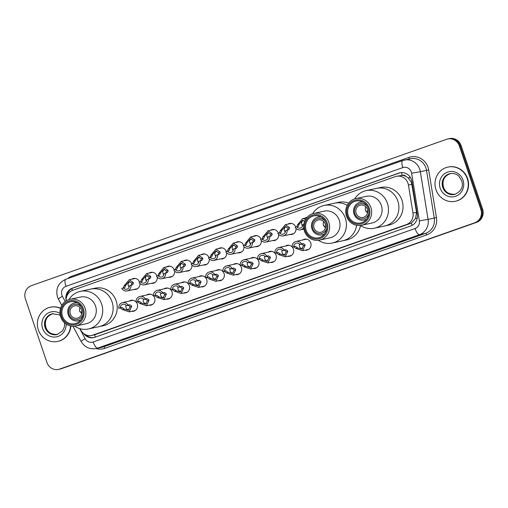 <?xml version="1.0" encoding="UTF-8"?>
<svg xmlns="http://www.w3.org/2000/svg" width="508" height="508" viewBox="0 0 508 508"><rect width="100%" height="100%" fill="white"/><g stroke="black" fill="none" stroke-linecap="round" stroke-linejoin="round"><path stroke-width="0.76" d="M302.838 239.941A5.594 5.309 77.8 0 1 310.763 242.913A5.594 5.309 77.8 0 1 305.06 250.196M292.36 247.142A5.594 5.309 77.8 0 1 287.719 256.311M275.012 253.257A5.594 5.309 77.8 0 1 270.37 262.42M257.67 259.366A5.594 5.309 77.8 0 1 253.028 268.535M240.322 265.481A5.594 5.309 77.8 0 1 235.68 274.65M222.98 271.596A5.594 5.309 77.8 0 1 218.338 280.765M205.632 277.711A5.594 5.309 77.8 0 1 200.99 286.874M188.29 283.82A5.594 5.309 77.8 0 1 183.648 292.989M170.942 289.935A5.594 5.309 77.8 0 1 166.3 299.104M153.594 296.05A5.594 5.309 77.8 0 1 148.952 305.219M136.252 302.165A5.594 5.309 77.8 0 1 131.61 311.328M295.993 228.321A5.594 5.309 77.8 0 1 290.024 234.448M278.644 234.436A5.594 5.309 77.8 0 1 272.682 240.557M261.303 240.544A5.594 5.309 77.8 0 1 255.334 246.672M243.954 246.659A5.594 5.309 77.8 0 1 237.992 252.787M226.612 252.774A5.594 5.309 77.8 0 1 220.643 258.902M209.264 258.889A5.594 5.309 77.8 0 1 203.295 265.011M191.922 264.998A5.594 5.309 77.8 0 1 185.953 271.126M174.574 271.113A5.594 5.309 77.8 0 1 168.605 277.241M157.226 277.228A5.594 5.309 77.8 0 1 151.263 283.356M139.884 283.343A5.594 5.309 77.8 0 1 133.915 289.465M95.46 337.09A10.497 3.308 -109.4 0 1 94.545 334.797L411.283 223.152L415.569 218.434L416.516 212.306L411.505 182.493L408.216 177.895L405.829 176.346A3.499 3.315 -102.2 0 0 402.26 175.343A10.497 3.308 -109.4 0 1 401.466 172.606M80.073 328.695L80.848 330.137A10.497 9.95 -102.2 0 0 91.738 335.407A10.497 9.95 -102.2 0 0 92.875 335.083L406.521 224.542A10.497 9.95 -102.2 0 0 412.991 213.074L408.438 185.026A10.497 9.95 -102.2 0 0 408 183.255A10.497 9.95 -102.2 0 0 396.38 176.308A10.497 9.95 -102.2 0 0 395.243 176.632L72.771 290.29A10.497 9.95 -102.2 0 0 66.192 300.869M402.26 175.343L402.095 175.4A10.497 9.95 77.8 0 1 405.829 176.346M402.095 175.4L396.38 176.308M285.49 246.056A5.594 5.309 77.8 0 1 292.227 246.99M268.148 252.165A5.594 5.309 77.8 0 1 274.885 253.105M250.8 258.28A5.594 5.309 77.8 0 1 257.537 259.22M233.458 264.395A5.594 5.309 77.8 0 1 240.189 265.328M216.11 270.51A5.594 5.309 77.8 0 1 222.847 271.443M198.768 276.619A5.594 5.309 77.8 0 1 205.499 277.559M181.419 282.734A5.594 5.309 77.8 0 1 188.157 283.667M164.071 288.849A5.594 5.309 77.8 0 1 170.809 289.782M146.729 294.964A5.594 5.309 77.8 0 1 153.467 295.897M129.381 301.073A5.594 5.309 77.8 0 1 136.119 302.012M305.143 218.078A5.594 5.309 77.8 0 1 307.111 217.297M287.801 224.193A5.594 5.309 77.8 0 1 295.713 227.12M270.453 230.308A5.594 5.309 77.8 0 1 278.365 233.229M253.111 236.417A5.594 5.309 77.8 0 1 261.023 239.344M235.763 242.532A5.594 5.309 77.8 0 1 243.675 245.459M218.415 248.647A5.594 5.309 77.8 0 1 226.333 251.574M201.073 254.756A5.594 5.309 77.8 0 1 208.985 257.683M183.725 260.871A5.594 5.309 77.8 0 1 191.637 263.798M166.383 266.986A5.594 5.309 77.8 0 1 174.295 269.913M149.035 273.101A5.594 5.309 77.8 0 1 156.947 276.028M131.693 279.209A5.594 5.309 77.8 0 1 139.605 282.137M83.598 333.445A10.497 9.95 -102.2 0 0 93.802 337.598A10.497 9.95 -102.2 0 0 94.939 337.274L410.801 225.952A10.497 9.95 -102.2 0 0 417.271 214.484L411.925 181.527A10.497 9.95 -102.2 0 0 411.486 179.756A10.497 9.95 -102.2 0 0 399.866 172.809A10.497 9.95 -102.2 0 0 398.729 173.133L72.492 288.119A10.497 9.95 -102.2 0 0 66.161 300.311M66.834 296.208A10.497 9.95 77.8 0 1 73.355 287.928L399.599 172.942A10.497 9.95 77.8 0 1 400.304 172.726M480.866 209.499A10.497 9.95 77.8 0 1 474.834 222.745L59.671 369.068A10.497 9.95 77.8 0 1 58.534 369.392A10.497 9.95 77.8 0 1 46.914 362.445L25.4 298.875A10.497 9.95 77.8 0 1 31.433 285.636L446.595 139.306A10.497 9.95 77.8 0 1 447.726 138.989A10.497 9.95 77.8 0 1 459.346 145.929L480.866 209.499L481.73 209.309A10.497 9.95 77.8 0 1 475.704 222.555L60.541 368.878A10.497 9.95 77.8 0 1 59.404 369.202A10.497 9.95 77.8 0 0 60.541 368.878L475.704 222.555A10.497 9.95 77.8 0 0 481.73 209.309L460.216 145.745L481.73 209.309L482.6 209.125A10.497 9.95 77.8 0 1 476.567 222.364L61.405 368.694A10.497 9.95 77.8 0 1 60.274 369.011L58.534 369.392M482.6 209.125L461.086 145.555A10.497 9.95 77.8 0 0 449.466 138.608L448.596 138.798A10.497 9.95 77.8 0 1 460.216 145.745A10.497 9.95 77.8 0 0 448.596 138.798L447.726 138.989M94.234 337.496A10.497 9.95 77.8 0 1 85.744 334.759M435.966 189.706A17.488 16.586 77.8 0 1 447.91 167.094A17.488 16.586 77.8 0 1 467.277 178.67A17.488 16.586 77.8 0 1 455.333 201.276A17.488 16.586 77.8 0 1 435.966 189.706M447.91 167.094L448.234 167.024A17.488 16.586 77.8 0 1 467.601 178.6A17.488 16.586 77.8 0 1 455.657 201.206L455.333 201.276M367.735 211.112L366.446 211.391M367.5 213.15A6.299 5.969 77.8 0 1 366.312 211.036L365.665 211.182A6.299 5.969 77.8 0 1 365.76 206.686M367.392 209.277A6.299 5.969 77.8 0 1 363.087 217.418A6.299 5.969 77.8 0 1 356.121 213.252A6.299 5.969 77.8 0 1 360.42 205.111A6.299 5.969 77.8 0 1 367.392 209.277M368.897 213.1A7.696 7.296 77.8 0 1 362.21 218.935A7.696 7.296 77.8 0 1 354.863 213.69A7.696 7.296 77.8 0 1 358.204 204.47A7.696 7.296 77.8 0 1 367.494 206.635M366.744 218.986A9.093 8.623 77.8 0 1 364.115 220.059A9.093 8.623 77.8 0 1 354.051 214.039A9.093 8.623 77.8 0 1 360.261 202.286A9.093 8.623 77.8 0 1 363.093 202.171M354.711 198.888A19.241 18.244 77.8 0 1 364.052 191.218A19.241 18.244 77.8 0 1 366.135 190.627L376.542 188.366A19.241 18.244 77.8 0 1 397.847 201.098A19.241 18.244 77.8 0 1 384.708 225.971A19.241 18.244 -102.2 0 0 386.791 225.381A19.241 18.244 -102.2 0 0 398.183 202.19A19.241 18.244 -102.2 0 0 376.542 188.366L380.67 187.471A19.241 18.244 77.8 0 1 401.968 200.203A19.241 18.244 77.8 0 1 388.83 225.076L374.294 228.232A19.241 18.244 77.8 0 1 360.477 225.444M366.135 190.627A19.241 18.244 77.8 0 1 387.769 204.451A19.241 18.244 77.8 0 1 376.377 227.641A19.241 18.244 77.8 0 1 374.294 228.232M355.822 198.59L366.236 196.336A13.64 12.935 77.8 0 1 381.578 206.134A13.64 12.935 77.8 0 1 373.501 222.574A13.64 12.935 77.8 0 1 372.021 222.993L361.613 225.254A13.64 12.935 77.8 0 1 346.272 215.456A13.64 12.935 77.8 0 1 354.349 199.009A13.64 12.935 77.8 0 1 355.822 198.59A13.64 12.935 77.8 0 1 371.164 208.394A13.64 12.935 77.8 0 1 363.087 224.834A13.64 12.935 77.8 0 1 361.613 225.254M362.204 223.609A12.243 11.608 77.8 0 1 347.326 215.881A12.243 11.608 77.8 0 1 354.362 200.431A12.243 11.608 77.8 0 1 369.24 208.153A12.243 11.608 77.8 0 1 362.204 223.609M354.698 201.422A11.195 10.617 77.8 0 1 355.911 201.079A11.195 10.617 77.8 0 1 368.497 209.125A11.195 10.617 77.8 0 1 361.867 222.612A11.195 10.617 77.8 0 1 360.661 222.955A11.195 10.617 77.8 0 1 348.069 214.916A11.195 10.617 77.8 0 1 354.698 201.422M366.008 219.875A11.195 10.617 77.8 0 1 365.665 219.723M70.574 325.977A17.488 16.586 77.8 0 1 57.702 341.42A17.488 16.586 77.8 0 1 38.335 329.851A17.488 16.586 77.8 0 1 50.279 307.238A17.488 16.586 77.8 0 1 60.509 308.432M50.279 307.238L50.61 307.169A17.488 16.586 77.8 0 1 60.566 308.242M70.891 326.047A17.488 16.586 77.8 0 1 58.026 341.351L57.702 341.42M325.653 225.939L324.364 226.225M325.425 227.984A6.299 5.969 77.8 0 1 324.231 225.869L323.583 226.009A6.299 5.969 77.8 0 1 323.679 221.52M325.31 224.111A6.299 5.969 77.8 0 1 321.012 232.251A6.299 5.969 77.8 0 1 314.039 228.079A6.299 5.969 77.8 0 1 318.338 219.945A6.299 5.969 77.8 0 1 325.31 224.111M326.815 227.933A7.696 7.296 77.8 0 1 320.129 233.769A7.696 7.296 77.8 0 1 312.788 228.524A7.696 7.296 77.8 0 1 316.122 219.304A7.696 7.296 77.8 0 1 325.412 221.463M324.663 233.82A9.093 8.623 77.8 0 1 322.04 234.886A9.093 8.623 77.8 0 1 311.969 228.873A9.093 8.623 77.8 0 1 318.179 217.113A9.093 8.623 77.8 0 1 321.012 216.999M312.63 213.722A19.241 18.244 77.8 0 1 321.97 206.051A19.241 18.244 77.8 0 1 324.053 205.461L334.467 203.2A19.241 18.244 77.8 0 1 347.243 205.315A19.241 18.244 -102.2 0 0 334.467 203.2L338.588 202.305A19.241 18.244 77.8 0 1 348.653 203.111M356.629 225.304A19.241 18.244 77.8 0 1 342.627 240.798A19.241 18.244 -102.2 0 0 344.71 240.208A19.241 18.244 -102.2 0 0 356.629 225.304M360.559 225.501A19.241 18.244 77.8 0 1 346.748 239.903L332.213 243.059A19.241 18.244 77.8 0 1 318.395 240.278M324.053 205.461A19.241 18.244 77.8 0 1 345.688 219.278A19.241 18.244 77.8 0 1 334.296 242.468A19.241 18.244 77.8 0 1 332.213 243.059M313.741 213.424L324.155 211.163A13.64 12.935 77.8 0 1 339.496 220.967A13.64 12.935 77.8 0 1 331.419 237.407A13.64 12.935 77.8 0 1 329.946 237.827L319.532 240.087A13.64 12.935 77.8 0 1 304.19 230.283A13.64 12.935 77.8 0 1 312.268 213.843A13.64 12.935 77.8 0 1 313.741 213.424A13.64 12.935 77.8 0 1 329.089 223.228A13.64 12.935 77.8 0 1 321.005 239.668A13.64 12.935 77.8 0 1 319.532 240.087M320.129 238.436A12.243 11.608 77.8 0 1 305.245 230.715A12.243 11.608 77.8 0 1 312.28 215.259A12.243 11.608 77.8 0 1 327.165 222.987A12.243 11.608 77.8 0 1 320.129 238.436M312.617 216.256A11.195 10.617 77.8 0 1 313.83 215.913A11.195 10.617 77.8 0 1 326.415 223.952A11.195 10.617 77.8 0 1 319.792 237.446A11.195 10.617 77.8 0 1 318.579 237.788A11.195 10.617 77.8 0 1 305.987 229.749A11.195 10.617 77.8 0 1 312.617 216.256M323.926 234.709A11.195 10.617 77.8 0 1 323.583 234.556M81.94 311.842L80.651 312.122M81.712 313.88A6.299 5.969 77.8 0 1 80.524 311.766L79.87 311.906A6.299 5.969 77.8 0 1 79.966 307.416M81.597 310.007A6.299 5.969 77.8 0 1 77.299 318.148A6.299 5.969 77.8 0 1 70.326 313.982A6.299 5.969 77.8 0 1 74.625 305.841A6.299 5.969 77.8 0 1 81.597 310.007M83.102 313.83A7.696 7.296 77.8 0 1 76.416 319.665A7.696 7.296 77.8 0 1 69.075 314.42A7.696 7.296 77.8 0 1 72.415 305.2A7.696 7.296 77.8 0 1 81.699 307.365M80.95 319.716A9.093 8.623 77.8 0 1 78.327 320.789A9.093 8.623 77.8 0 1 68.256 314.769A9.093 8.623 77.8 0 1 74.466 303.009A9.093 8.623 77.8 0 1 77.299 302.895M68.917 299.618A19.241 18.244 77.8 0 1 78.257 291.948A19.241 18.244 77.8 0 1 80.34 291.357L90.754 289.096A19.241 18.244 77.8 0 1 112.052 301.828A19.241 18.244 77.8 0 1 98.914 326.695A19.241 18.244 -102.2 0 0 100.997 326.104A19.241 18.244 -102.2 0 0 112.389 302.92A19.241 18.244 -102.2 0 0 90.754 289.096L94.875 288.201A19.241 18.244 77.8 0 1 116.173 300.933A19.241 18.244 77.8 0 1 103.035 325.799L88.506 328.955A19.241 18.244 77.8 0 1 74.682 326.174M80.34 291.357A19.241 18.244 77.8 0 1 101.975 305.175A19.241 18.244 77.8 0 1 90.589 328.365A19.241 18.244 77.8 0 1 88.506 328.955M70.034 299.32L80.442 297.059A13.64 12.935 77.8 0 1 95.783 306.864A13.64 12.935 77.8 0 1 87.706 323.304A13.64 12.935 77.8 0 1 86.233 323.723L75.819 325.984A13.64 12.935 77.8 0 1 60.477 316.186A13.64 12.935 77.8 0 1 68.555 299.739A13.64 12.935 77.8 0 1 70.034 299.32A13.64 12.935 77.8 0 1 85.376 309.124A13.64 12.935 77.8 0 1 77.299 325.565A13.64 12.935 77.8 0 1 75.819 325.984M76.416 324.333A12.243 11.608 77.8 0 1 61.532 316.611A12.243 11.608 77.8 0 1 68.567 301.161A12.243 11.608 77.8 0 1 83.452 308.883A12.243 11.608 77.8 0 1 76.416 324.333M68.904 302.152A11.195 10.617 77.8 0 1 70.117 301.809A11.195 10.617 77.8 0 1 82.702 309.848A11.195 10.617 77.8 0 1 76.079 323.342A11.195 10.617 77.8 0 1 74.867 323.685A11.195 10.617 77.8 0 1 62.274 315.646A11.195 10.617 77.8 0 1 68.904 302.152M80.22 320.605A11.195 10.617 77.8 0 1 79.87 320.453M304.717 221.113L302.539 220.434L299.193 224.13L298.329 226.397L296.843 226.72A3.499 3.315 -102.2 0 0 302.819 224.612L303.841 224.257M303.346 220.383A3.499 3.315 -102.2 0 0 302.609 225.958M296.716 226.968L297.586 224.695L302.704 218.605L305.645 219.285M296.843 226.72L295.231 227.292A5.245 4.978 -102.2 0 0 303.714 227.565M286.957 230.403L287.909 229.114L287.852 228.13L285.198 226.549L281.851 230.245L280.988 232.512L279.495 232.835A3.499 3.315 -102.2 0 0 285.471 230.727L288.576 229.838L289.477 228.562L289.458 227.559L285.363 224.72L291.408 223.406M286.004 226.498A3.499 3.315 -102.2 0 0 285.267 232.073M279.368 233.077L280.238 230.81L285.363 224.72M279.495 232.835L277.882 233.401A5.245 4.978 -102.2 0 0 287.084 230.156M269.615 236.518L270.567 235.223L270.504 234.239L267.849 232.658L264.503 236.353L263.639 238.627L262.153 238.944A3.499 3.315 -102.2 0 0 268.129 236.842L271.228 235.947L272.129 234.677L272.117 233.674L268.014 230.835L274.066 229.521M268.656 232.613A3.499 3.315 -102.2 0 0 267.919 238.182M262.026 239.192L262.896 236.925L268.014 230.835M262.153 238.944L260.541 239.516A5.245 4.978 -102.2 0 0 269.742 236.271M252.266 242.634L253.219 241.338L253.162 240.354L250.501 238.773L247.161 242.468L246.297 244.735L244.805 245.059A3.499 3.315 -102.2 0 0 250.781 242.957L253.886 242.062L254.787 240.786L254.768 239.789L250.673 236.95L256.718 235.636M251.314 238.722A3.499 3.315 -102.2 0 0 250.577 244.297M244.678 245.307L245.548 243.04L250.673 236.95M244.805 245.059L243.192 245.631A5.245 4.978 -102.2 0 0 252.393 242.386M234.925 248.742L235.871 247.453L235.814 246.469L233.159 244.888L229.813 248.583L228.949 250.85L227.463 251.174A3.499 3.315 -102.2 0 0 233.432 249.066L236.537 248.177L237.439 246.901L237.426 245.897L233.324 243.059L239.37 241.751M233.966 244.837A3.499 3.315 -102.2 0 0 233.229 250.412M227.336 251.422L228.2 249.149L233.324 243.059M227.463 251.174L225.844 251.746A5.245 4.978 -102.2 0 0 235.052 248.501M217.576 254.857L218.529 253.568L218.465 252.584L215.811 251.003L212.465 254.699L211.601 256.965L210.115 257.289A3.499 3.315 -102.2 0 0 216.091 255.181L219.189 254.292L220.091 253.016L220.078 252.012L215.983 249.174L222.028 247.86M216.624 250.952A3.499 3.315 -102.2 0 0 215.887 256.527M209.988 257.531L210.858 255.264L215.983 249.174M210.115 257.289L208.502 257.854A5.245 4.978 -102.2 0 0 217.703 254.61M200.235 260.972L201.181 259.677L201.124 258.693L198.469 257.111L195.123 260.807L194.259 263.081L192.773 263.398A3.499 3.315 -102.2 0 0 198.742 261.296L201.847 260.401L202.749 259.131L202.73 258.127L198.634 255.289L204.68 253.975M199.276 257.067A3.499 3.315 -102.2 0 0 198.539 262.636M192.646 263.646L193.51 261.379L198.634 255.289M192.773 263.398L191.154 263.969A5.245 4.978 -102.2 0 0 200.362 260.725M182.886 267.087L183.839 265.792L183.775 264.808L181.121 263.227L177.775 266.922L176.911 269.189L175.425 269.513A3.499 3.315 -102.2 0 0 181.4 267.411L184.499 266.516L185.401 265.24L185.388 264.243L181.292 261.404L187.338 260.09M181.928 263.176A3.499 3.315 -102.2 0 0 181.197 268.751M175.298 269.761L176.168 267.494L181.292 261.404M175.425 269.513L173.812 270.085A5.245 4.978 -102.2 0 0 183.013 266.84M165.538 273.196L166.491 271.907L166.434 270.923L163.779 269.342L160.433 273.037L159.569 275.304L158.083 275.628A3.499 3.315 -102.2 0 0 164.052 273.52L167.157 272.631L168.059 271.355L168.04 270.351L163.944 267.513L169.989 266.205M164.586 269.291A3.499 3.315 -102.2 0 0 163.849 274.866M157.95 275.876L158.82 273.602L163.944 267.513M158.083 275.628L156.464 276.193A5.245 4.978 -102.2 0 0 165.671 272.955M148.196 279.311L149.149 278.022L149.085 277.038L146.431 275.457L143.085 279.152L142.221 281.419L140.735 281.743A3.499 3.315 -102.2 0 0 146.71 279.635L149.809 278.746L150.711 277.47L150.698 276.466L146.596 273.628L152.648 272.313M147.237 275.406A3.499 3.315 -102.2 0 0 146.501 280.981M140.608 281.984L141.478 279.718L146.596 273.628M140.735 281.743L139.122 282.308A5.245 4.978 -102.2 0 0 148.323 279.063M130.848 285.426L131.801 284.131L131.743 283.147L129.089 281.565L125.743 285.261L124.879 287.528L123.387 287.852A3.499 3.315 -102.2 0 0 129.362 285.75L132.467 284.855L133.369 283.585L133.35 282.581L129.254 279.743L135.299 278.428M129.896 281.521A3.499 3.315 -102.2 0 0 129.159 287.09M123.26 288.099L124.13 285.833L129.254 279.743M123.387 287.852L121.774 288.423A5.245 4.978 -102.2 0 0 130.975 285.179M293.865 246.596L295.351 246.272L297.529 247.885L301.714 249.13L303.53 245.77L302.946 244.862L301.327 244.17L299.834 244.488A3.499 3.315 -102.2 0 0 293.865 246.596L292.246 247.167L293.738 246.844L295.916 248.45L302.628 250.723L308.674 249.409M299.491 244.075A3.499 3.315 -102.2 0 0 302.508 248.844M292.246 247.167A5.245 4.978 -102.2 0 1 301.454 243.923L302.939 243.599L304.514 244.31L305.137 245.199L302.628 250.723M301.454 243.923L299.834 244.488M276.517 252.711L278.003 252.387L280.181 254L284.372 255.245L286.182 251.885L285.604 250.977L283.978 250.279L282.492 250.603A3.499 3.315 -102.2 0 0 276.517 252.711L274.904 253.276L276.39 252.952L278.575 254.565L285.28 256.838L291.325 255.524M282.143 250.19A3.499 3.315 -102.2 0 0 285.166 254.959M274.904 253.276A5.245 4.978 -102.2 0 1 284.105 250.038L285.591 249.714L287.166 250.425L287.795 251.314L285.28 256.838M284.105 250.038L282.492 250.603M259.175 258.82L260.661 258.502L262.839 260.109L267.024 261.36L268.84 257.994L268.256 257.086L266.637 256.394L265.144 256.718A3.499 3.315 -102.2 0 0 259.175 258.82L257.556 259.391L259.048 259.067L261.226 260.68L267.938 262.954L273.983 261.639M264.801 256.299A3.499 3.315 -102.2 0 0 267.818 261.074M257.556 259.391A5.245 4.978 -102.2 0 1 266.764 256.146L268.249 255.822L269.824 256.54L270.447 257.429L267.938 262.954M266.764 256.146L265.144 256.718M241.827 264.935L243.313 264.611L245.491 266.224L249.682 267.475L251.492 264.109L250.914 263.201L249.288 262.509L247.802 262.833A3.499 3.315 -102.2 0 0 241.827 264.935L240.214 265.506L241.7 265.182L243.884 266.789L250.59 269.062L256.635 267.754M247.453 262.414A3.499 3.315 -102.2 0 0 250.476 267.183M240.214 265.506A5.245 4.978 -102.2 0 1 249.415 262.261L250.901 261.938L252.476 262.649L253.105 263.544L250.59 269.062M249.415 262.261L247.802 262.833M224.479 271.05L225.971 270.726L228.149 272.339L232.334 273.583L234.15 270.224L233.566 269.316L231.94 268.624L230.454 268.942A3.499 3.315 -102.2 0 0 224.479 271.05L222.866 271.621L224.352 271.297L226.536 272.904L233.248 275.177L239.293 273.863M230.111 268.529A3.499 3.315 -102.2 0 0 233.128 273.298M222.866 271.621A5.245 4.978 -102.2 0 1 232.067 268.376L233.559 268.053L235.134 268.764L235.756 269.653L233.248 275.177M232.067 268.376L230.454 268.942M207.137 277.165L208.623 276.841L210.801 278.454L214.992 279.698L216.802 276.339L216.224 275.431L214.598 274.733L213.112 275.057A3.499 3.315 -102.2 0 0 207.137 277.165L205.524 277.73L207.01 277.406L209.188 279.019L215.9 281.292L221.945 279.978M212.763 274.644A3.499 3.315 -102.2 0 0 215.779 279.413M205.524 277.73A5.245 4.978 -102.2 0 1 214.725 274.491L216.211 274.168L217.786 274.879L218.415 275.768L215.9 281.292M214.725 274.491L213.112 275.057M189.789 283.274L191.281 282.956L193.453 284.563L197.644 285.814L199.454 282.448L198.876 281.54L197.25 280.848L195.764 281.172A3.499 3.315 -102.2 0 0 189.789 283.274L188.176 283.845L189.662 283.521L191.846 285.134L198.552 287.407L204.603 286.093M195.421 280.753A3.499 3.315 -102.2 0 0 198.438 285.528M188.176 283.845A5.245 4.978 -102.2 0 1 197.377 280.6L198.869 280.276L200.438 280.988L201.066 281.883L198.552 287.407M197.377 280.6L195.764 281.172M172.447 289.389L173.933 289.065L176.111 290.678L180.302 291.929L182.112 288.563L181.527 287.655L179.908 286.963L178.422 287.287A3.499 3.315 -102.2 0 0 172.447 289.389L170.834 289.96L172.32 289.636L174.498 291.243L181.21 293.516L187.255 292.208M178.073 286.868A3.499 3.315 -102.2 0 0 181.089 291.636M170.834 289.96A5.245 4.978 -102.2 0 1 180.035 286.715L181.521 286.391L183.096 287.103L183.718 287.998L181.21 293.516M180.035 286.715L178.422 287.287M155.099 295.504L156.591 295.18L158.763 296.793L162.954 298.037L164.763 294.678L164.186 293.77L162.56 293.078L161.074 293.395A3.499 3.315 -102.2 0 0 155.099 295.504L153.486 296.075L154.972 295.751L157.156 297.358L163.862 299.631L169.907 298.317M160.731 292.983A3.499 3.315 -102.2 0 0 163.747 297.751M153.486 296.075A5.245 4.978 -102.2 0 1 162.687 292.83L164.179 292.506L165.748 293.218L166.376 294.107L163.862 299.631M162.687 292.83L161.074 293.395M137.757 301.619L139.243 301.295L141.421 302.908L145.606 304.152L147.422 300.787L146.837 299.885L145.218 299.187L143.726 299.51A3.499 3.315 -102.2 0 0 137.757 301.619L136.138 302.184L137.63 301.86L139.808 303.473L146.52 305.746L152.565 304.432M143.383 299.098A3.499 3.315 -102.2 0 0 146.399 303.867M136.138 302.184A5.245 4.978 -102.2 0 1 145.345 298.939L146.831 298.621L148.406 299.333L149.028 300.222L146.52 305.746M145.345 298.939L143.726 299.51M120.409 307.727L121.895 307.41L124.073 309.016L128.264 310.267L130.073 306.902L129.496 305.994L127.87 305.302L126.384 305.625A3.499 3.315 -102.2 0 0 120.409 307.727L118.796 308.299L120.282 307.975L122.466 309.588L129.172 311.861L135.217 310.547M126.035 305.206A3.499 3.315 -102.2 0 0 129.057 309.982M118.796 308.299A5.245 4.978 -102.2 0 1 127.997 305.054L129.483 304.73L131.058 305.441L131.686 306.337L129.172 311.861M127.997 305.054L126.384 305.625M411.969 184.264L408.438 185.026M412.153 225.349A10.497 3.308 -109.4 0 1 411.283 223.152M415.569 218.434L417.246 218.167M408.216 177.895L410.445 177.533M72.371 290.436A10.497 3.308 -109.4 0 1 71.882 288.595M416.516 212.306L412.991 213.074M409.778 223.831L406.521 224.542M96.139 334.378L92.875 335.083M399.599 172.942L398.729 173.133M79.731 328.6L85.147 338.677A6.998 6.636 -102.2 0 0 93.167 341.979L415.036 228.53A6.998 6.636 -102.2 0 0 419.354 220.885L411.62 173.215A6.998 6.636 -102.2 0 0 411.321 172.028A6.998 6.636 -102.2 0 0 402.819 167.615L65.932 286.353A6.998 6.636 -102.2 0 0 61.913 295.18A6.998 6.636 -102.2 0 0 62.395 296.297L65.208 301.536M65.862 279.26A6.998 2.203 70.6 0 0 65.773 279.286L402.666 160.547A6.998 2.203 70.6 0 1 402.749 160.522A13.989 13.271 77.8 0 1 404.26 160.09A13.989 13.271 77.8 0 1 419.754 169.355A13.989 13.271 77.8 0 1 420.345 171.717L426.523 170.377A13.989 13.271 -102.2 0 0 425.939 168.008A13.989 13.271 -102.2 0 0 410.445 158.75L402.666 160.547A6.998 2.203 70.6 0 0 402.819 167.615M65.932 286.353A6.998 2.203 70.6 0 1 65.773 279.286C58.249 282.835 55.474 288.728 57.455 296.951L58.401 299.136A6.998 0.641 -28.2 0 1 62.395 296.297M67.653 278.625A15.742 14.929 77.8 0 1 72.022 276.142L408.915 157.404A1.746 0.552 -109.4 0 1 409.08 159.048M408.915 157.404A15.742 14.929 77.8 0 1 428.047 167.342A15.742 14.929 77.8 0 1 428.708 170.002L436.442 217.678A15.742 14.929 77.8 0 1 426.733 234.88L104.858 348.323A15.742 14.929 77.8 0 1 96.101 348.551M474.834 222.745L476.567 222.364M459.346 145.929L461.086 145.555M59.671 369.068L61.405 368.694M411.62 173.215L420.345 171.717L428.079 219.393L434.257 218.053L426.523 170.377L428.708 170.002M419.354 220.885L428.079 219.393A13.989 13.271 77.8 0 1 419.449 234.683L425.628 233.343A13.989 13.271 -102.2 0 0 434.257 218.053L436.442 217.678M415.036 228.53A6.998 2.203 70.6 0 0 419.449 234.683L97.574 348.126L103.759 346.786L425.628 233.343A1.746 0.552 -109.4 0 1 426.733 234.88M93.167 341.979A6.998 2.203 70.6 0 0 97.574 348.126A13.989 13.271 77.8 0 1 96.063 348.558L102.241 347.218A13.989 13.271 -102.2 0 0 103.759 346.786A1.746 0.552 -109.4 0 1 104.858 348.323M72.022 276.142A1.746 0.552 -109.4 0 1 72.238 277.006M72.962 326.263L81.153 341.516A6.998 0.641 -28.2 0 1 85.147 338.677M73.355 287.928L72.492 288.119M442.728 187.408A10.662 10.109 77.8 0 1 450.012 173.628C455.384 172.841 458.349 175.603 458.934 176.282L461.709 180.689C463.658 186.912 461.264 191.503 454.533 194.462A10.662 10.109 77.8 0 1 442.728 187.408M440.201 188.214A12.757 12.103 77.8 0 1 447.535 172.11A12.757 12.103 77.8 0 1 463.042 180.162A12.757 12.103 77.8 0 1 455.708 196.266A12.757 12.103 77.8 0 1 440.201 188.214M454.908 194.374A10.662 10.109 77.8 0 1 443.49 187.242A10.662 10.109 77.8 0 1 450.386 173.552M64.56 322.859L64.453 326.701L62.611 330.867L56.902 334.607A10.662 10.109 77.8 0 1 45.098 327.552A10.662 10.109 77.8 0 1 52.381 313.773L59.087 314.782L60.325 315.595M66.11 324.072A12.757 12.103 77.8 0 1 56.318 336.88A12.757 12.103 77.8 0 1 42.57 328.358A12.757 12.103 77.8 0 1 46.19 314.401A12.757 12.103 77.8 0 1 59.995 313.411M57.283 334.518A10.662 10.109 77.8 0 1 45.86 327.387A10.662 10.109 77.8 0 1 52.762 313.696M297.586 224.695L299.193 224.13M280.238 230.81L281.851 230.245M287.852 228.13L289.458 227.559M262.896 236.925L264.503 236.353M270.504 234.239L272.117 233.674M245.548 243.04L247.161 242.468M253.162 240.354L254.768 239.789M228.2 249.149L229.813 248.583M235.814 246.469L237.426 245.897M210.858 255.264L212.465 254.699M218.465 252.584L220.078 252.012M193.51 261.379L195.123 260.807M201.124 258.693L202.73 258.127M176.168 267.494L177.775 266.922M183.775 264.808L185.388 264.243M158.82 273.602L160.433 273.037M166.434 270.923L168.04 270.351M141.478 279.718L143.085 279.152M149.085 277.038L150.698 276.466M124.13 285.833L125.743 285.261M131.743 283.147L133.35 282.581M305.137 245.199L303.53 245.77M297.529 247.885L295.916 248.45M295.351 246.272L293.738 246.844M302.939 243.599L301.327 244.17M287.795 251.314L286.182 251.885M280.181 254L278.575 254.565M278.003 252.387L276.39 252.952M285.591 249.714L283.978 250.279M270.447 257.429L268.84 257.994M262.839 260.109L261.226 260.68M260.661 258.502L259.048 259.067M268.249 255.822L266.637 256.394M253.105 263.544L251.492 264.109M245.491 266.224L243.884 266.789M243.313 264.611L241.7 265.182M250.901 261.938L249.288 262.509M235.756 269.653L234.15 270.224M228.149 272.339L226.536 272.904M225.971 270.726L224.352 271.297M233.559 268.053L231.94 268.624M218.415 275.768L216.802 276.339M210.801 278.454L209.188 279.019M208.623 276.841L207.01 277.406M216.211 274.168L214.598 274.733M201.066 281.883L199.454 282.448M193.453 284.563L191.846 285.134M191.281 282.956L189.662 283.521M198.869 280.276L197.25 280.848M183.718 287.998L182.112 288.563M176.111 290.678L174.498 291.243M173.933 289.065L172.32 289.636M181.521 286.391L179.908 286.963M166.376 294.107L164.763 294.678M158.763 296.793L157.156 297.358M156.591 295.18L154.972 295.751M164.179 292.506L162.56 293.078M149.028 300.222L147.422 300.787M141.421 302.908L139.808 303.473M139.243 301.295L137.63 301.86M146.831 298.621L145.218 299.187M131.686 306.337L130.073 306.902M124.073 309.016L122.466 309.588M121.895 307.41L120.282 307.975M129.483 304.73L127.87 305.302M95.002 334.702L91.738 335.407M81.153 341.516C84.607 347.205 89.579 349.548 96.063 348.558M58.401 299.136L61.779 305.435M450.767 173.463C442.608 176.397 442.297 182.448 443.598 187.23C444.989 192.119 448.888 194.475 455.295 194.297M360.261 202.286L362.401 201.816M364.115 220.059L366.262 219.596M53.143 313.607C44.977 316.548 44.666 322.593 45.968 327.381C47.365 332.264 51.257 334.62 57.664 334.442M318.179 217.113L320.319 216.649M322.04 234.886L324.18 234.423M74.466 303.009L76.606 302.546M78.327 320.789L80.467 320.319M300.609 229.8L303.911 229.083M302.704 218.605L306.743 217.729M283.261 235.915L293.637 233.661M265.919 242.03L276.288 239.776M248.571 248.139L258.947 245.891M231.223 254.254L241.598 252.006M213.881 260.369L224.25 258.115M196.532 266.484L206.908 264.23M179.191 272.593L189.56 270.345M161.842 278.708L172.218 276.454M144.501 284.823L154.87 282.569M127.152 290.938L137.528 288.684M296.075 241.408L306.445 239.16M278.727 247.523L289.103 245.269M261.385 253.638L271.755 251.384M244.037 259.747L254.413 257.499M226.689 265.862L237.065 263.608M209.347 271.977L219.723 269.723M191.999 278.092L202.374 275.838M174.657 284.201L185.026 281.953M157.309 290.316L167.684 288.061M139.967 296.431L150.336 294.176M122.618 302.546L132.994 300.291"/></g></svg>
